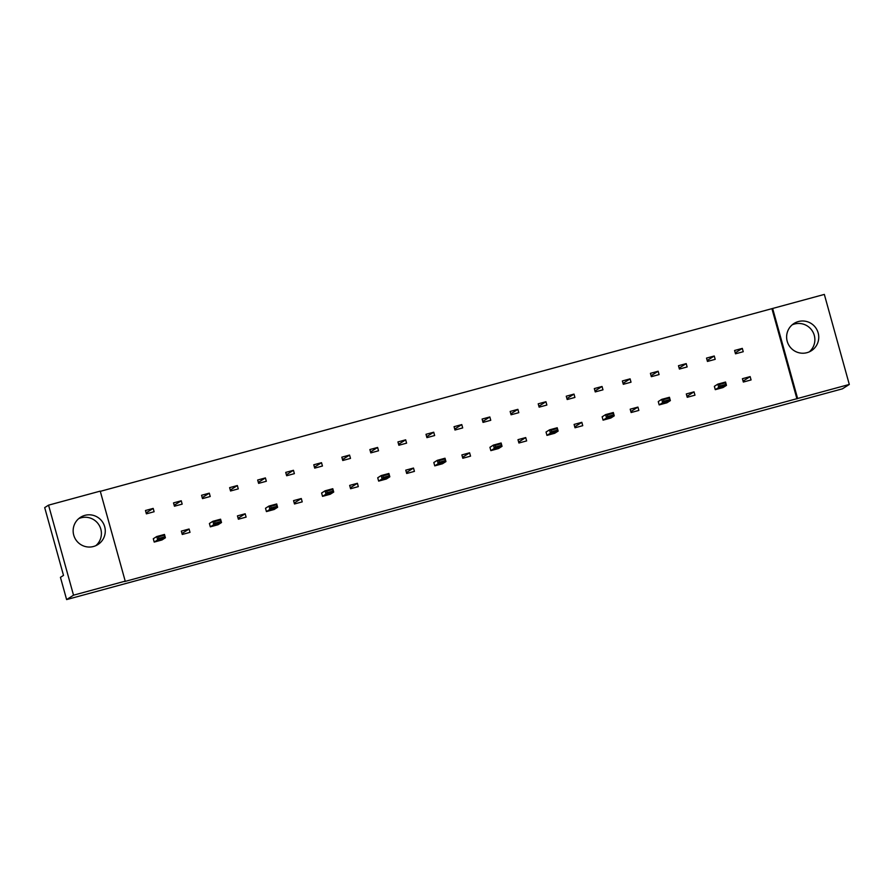 <?xml version="1.0" encoding="UTF-8"?>
<svg xmlns="http://www.w3.org/2000/svg" width="894" height="894" viewBox="0 0 894 894"><rect width="100%" height="100%" fill="white"/><g stroke="black" fill="none" stroke-linecap="round" stroke-linejoin="round"><path stroke-width="1.34" d="M84.874 515.369A16.159 16.014 -122.5 0 1 97.871 544.569A16.159 16.014 -122.5 0 1 74.548 537.395A16.159 16.014 -122.5 0 1 84.874 515.369M78.683 518.654A16.159 16.014 -122.5 0 1 95.848 545.653M798.364 321.549A16.159 16.014 -122.5 0 1 811.35 350.75A16.159 16.014 -122.5 0 1 788.027 343.587A16.159 16.014 -122.5 0 1 798.364 321.549M809.338 351.834A16.159 16.014 57.5 0 0 792.173 324.846M772.639 308.464L824.335 294.417L849.3 384.454L797.616 398.489L772.639 308.464L100.307 491.342M125.216 581.145L73.52 595.18L48.555 505.155L100.24 491.119L125.216 581.145L124.545 581.569L797.616 398.489M849.3 384.454L842.383 388.845L66.614 599.583L60.446 577.345L63.508 575.401L44.7 507.602L48.555 505.155M66.614 599.583L73.52 595.18M796.945 398.914L771.98 308.888M715.189 359.332L707.456 361.433L706.528 358.092L714.261 356.002L715.189 359.332M743.238 351.711L735.505 353.812L734.577 350.482L742.311 348.381L743.238 351.711M679.395 369.054L678.479 365.713L686.201 363.612L687.128 366.953L679.395 369.054M651.346 376.676L650.419 373.334L658.152 371.233L659.079 374.575L651.346 376.676M623.297 384.297L622.369 380.956L630.102 378.855L631.019 382.196L623.297 384.297M595.236 391.918L594.309 388.577L602.042 386.476L602.969 389.818L595.236 391.918M567.187 399.529L566.26 396.198L573.993 394.098L574.92 397.439L567.187 399.529M539.127 407.15L538.21 403.82L545.943 401.719L546.86 405.049L539.127 407.15M511.077 414.771L510.15 411.441L517.883 409.34L518.811 412.67L511.077 414.771M483.028 422.393L482.101 419.062L489.834 416.962L490.761 420.292L483.028 422.393M454.968 430.014L454.051 426.684L461.773 424.583L462.701 427.913L454.968 430.014M426.919 437.635L425.991 434.305L433.724 432.204L434.652 435.534L426.919 437.635M398.869 445.257L397.942 441.927L405.675 439.826L406.591 443.156L398.869 445.257M370.809 452.878L369.881 449.548L377.614 447.447L378.542 450.777L370.809 452.878M342.76 460.499L341.832 457.169L349.565 455.068L350.493 458.398L342.76 460.499M314.699 468.121L313.783 464.779L321.516 462.69L322.432 466.02L314.699 468.121M286.65 475.742L285.722 472.401L293.456 470.3L294.383 473.641L286.65 475.742M258.601 483.363L257.673 480.022L265.406 477.921L266.334 481.263L258.601 483.363M230.54 490.985L229.624 487.643L237.346 485.543L238.273 488.884L230.54 490.985M202.491 498.606L201.563 495.265L209.297 493.164L210.224 496.505L202.491 498.606M174.442 506.216L173.514 502.886L181.247 500.785L182.164 504.127L174.442 506.216M146.381 513.838L145.454 510.508L153.187 508.407L154.114 511.737L146.381 513.838M743.339 382.04L742.411 378.71L750.144 376.609L751.072 379.939L743.339 382.04M715.278 389.661L714.362 386.331L717.815 384.129L725.548 382.029L726.464 385.37L723.011 387.56L715.278 389.661L718.742 387.471L717.815 384.129L719.48 384.442L719.905 385.996L725.872 384.375L725.436 382.822L719.48 384.442M687.229 397.282L686.301 393.952L694.035 391.851L694.962 395.182L687.229 397.282M659.18 404.904L658.252 401.574L661.705 399.372L669.438 397.271L670.366 400.601L666.902 402.803L659.18 404.904L662.633 402.702L661.705 399.372L663.37 399.685L663.795 401.238L669.762 399.618L669.338 398.065L663.37 399.685M631.119 412.525L630.192 409.195L637.925 407.094L638.852 410.424L631.119 412.525M603.07 420.146L602.143 416.805L605.596 414.615L613.329 412.514L614.256 415.844L610.803 418.046L603.07 420.146L606.523 417.945L605.596 414.615L607.261 414.928L607.696 416.481L613.653 414.861L613.228 413.307L607.261 414.928M575.01 427.768L574.093 424.426L581.826 422.326L582.743 425.667L575.01 427.768M546.96 435.389L546.033 432.048L549.497 429.858L557.219 427.757L558.147 431.087L554.693 433.288L546.96 435.389L550.413 433.188L549.497 429.858L551.151 430.17L551.587 431.724L557.554 430.103L557.118 428.55L551.151 430.17M518.911 443.011L517.984 439.669L525.717 437.568L526.644 440.91L518.911 443.011M490.851 450.632L489.934 447.291L493.387 445.1L501.121 442.999L502.037 446.329L498.584 448.531L490.851 450.632L494.315 448.43L493.387 445.1L495.052 445.402L495.477 446.966L501.445 445.346L501.009 443.782L495.052 445.402M462.801 458.253L461.874 454.912L469.607 452.811L470.535 456.152L462.801 458.253M434.752 465.863L433.825 462.533L437.278 460.332L445.011 458.231L445.938 461.572L442.474 463.762L434.752 465.863L438.205 463.673L437.278 460.332L438.943 460.645L439.367 462.198L445.335 460.578L444.899 459.024L438.943 460.645M406.692 473.485L405.764 470.155L413.497 468.054L414.425 471.384L406.692 473.485M378.643 481.106L377.715 477.776L381.168 475.574L388.901 473.474L389.829 476.815L386.376 479.005L378.643 481.106L382.096 478.916L381.168 475.574L382.833 475.887L383.269 477.441L389.225 475.82L388.801 474.267L382.833 475.887M350.582 488.727L349.666 485.397L357.399 483.296L358.315 486.627L350.582 488.727M322.533 496.349L321.605 493.019L325.07 490.817L332.791 488.716L333.719 492.058L330.266 494.248L322.533 496.349L325.986 494.147L325.07 490.817L326.723 491.13L327.159 492.683L333.127 491.063L332.691 489.51L326.723 491.13M294.484 503.97L293.556 500.64L301.289 498.539L302.217 501.869L294.484 503.97M266.423 511.591L265.507 508.261L268.96 506.06L276.693 503.959L277.609 507.289L274.156 509.491L266.423 511.591L269.887 509.39L268.96 506.06L270.625 506.373L271.05 507.926L277.017 506.306L276.581 504.752L270.625 506.373M238.374 519.213L237.446 515.883L245.179 513.782L246.107 517.112L238.374 519.213M210.325 526.834L209.397 523.493L212.85 521.303L220.583 519.202L221.511 522.532L218.047 524.733L210.325 526.834L213.778 524.633L212.85 521.303L214.515 521.615L214.94 523.169L220.907 521.548L220.472 519.995L214.515 521.615M182.264 534.456L181.337 531.114L189.07 529.013L189.997 532.355L182.264 534.456M154.215 542.077L153.287 538.736L156.741 536.545L164.474 534.444L165.401 537.775L161.948 539.976L154.215 542.077L157.668 539.875L156.741 536.545L158.406 536.847L158.841 538.411L164.798 536.791L164.373 535.238L158.406 536.847M742.311 348.381L736.064 352.348L736.399 353.566M735.17 352.594L736.064 352.348M714.261 356.002L708.014 359.969L708.35 361.187M707.12 360.215L708.014 359.969M679.06 367.836L679.954 367.59L680.3 368.809M686.201 363.612L679.954 367.59M651.011 375.458L651.905 375.212L652.24 376.43M658.152 371.233L651.905 375.212M622.95 383.079L623.856 382.833L624.191 384.051M630.102 378.855L623.856 382.833M594.901 390.7L595.795 390.454L596.142 391.673M602.042 386.476L595.795 390.454M566.852 398.311L567.746 398.076L568.081 399.294M573.993 394.098L567.746 398.076M538.791 405.932L539.697 405.697L540.032 406.915M545.943 401.719L539.697 405.697M510.742 413.553L511.636 413.319L511.971 414.537M517.883 409.34L511.636 413.319M482.682 421.175L483.587 420.929L483.922 422.147M489.834 416.962L483.587 420.929M454.633 428.796L455.527 428.55L455.873 429.768M461.773 424.583L455.527 428.55M426.583 436.417L427.477 436.171L427.813 437.389M433.724 432.204L427.477 436.171M398.523 444.039L399.428 443.793L399.763 445.011M405.675 439.826L399.428 443.793M370.474 451.66L371.368 451.414L371.703 452.632M377.614 447.447L371.368 451.414M342.424 459.281L343.318 459.035L343.654 460.254M349.565 455.068L343.318 459.035M314.364 466.903L315.269 466.657L315.604 467.875M321.516 462.69L315.269 466.657M286.315 474.524L287.209 474.278L287.544 475.496M293.456 470.3L287.209 474.278M258.254 482.145L259.159 481.9L259.495 483.118M265.406 477.921L259.159 481.9M230.205 489.767L231.099 489.521L231.445 490.739M237.346 485.543L231.099 489.521M202.156 497.388L203.05 497.142L203.385 498.36M209.297 493.164L203.05 497.142M174.095 504.998L175 504.764L175.336 505.982M181.247 500.785L175 504.764M146.046 512.62L146.94 512.385L147.275 513.603M153.187 508.407L146.94 512.385M742.992 380.822L743.897 380.576L744.233 381.794M750.144 376.609L743.897 380.576M686.894 396.064L687.788 395.818L688.123 397.037M694.035 391.851L687.788 395.818M630.784 411.307L631.678 411.061L632.013 412.279M637.925 407.094L631.678 411.061M574.674 426.55L575.58 426.304L575.915 427.522M581.826 422.326L575.58 426.304M518.565 441.792L519.47 441.547L519.805 442.765M525.717 437.568L519.47 441.547M462.466 457.024L463.36 456.789L463.695 458.007M469.607 452.811L463.36 456.789M406.357 472.267L407.251 472.032L407.586 473.25M413.497 468.054L407.251 472.032M350.247 487.509L351.141 487.264L351.487 488.482M357.399 483.296L351.141 487.264M294.137 502.752L295.042 502.506L295.378 503.724M301.289 498.539L295.042 502.506M238.039 517.995L238.933 517.749L239.268 518.967M245.179 513.782L238.933 517.749M181.929 533.237L182.823 532.992L183.158 534.21M189.07 529.013L182.823 532.992M725.872 384.375L726.464 385.37L718.742 387.471L719.905 385.996M725.436 382.822L725.548 382.029M669.762 399.618L670.366 400.601L662.633 402.702L663.795 401.238M669.338 398.065L669.438 397.271M613.653 414.861L614.256 415.844L606.523 417.945L607.696 416.481M613.228 413.307L613.329 412.514M557.554 430.103L558.147 431.087L550.413 433.188L551.587 431.724M557.118 428.55L557.219 427.757M501.445 445.346L502.037 446.329L494.315 448.43L495.477 446.966M501.009 443.782L501.121 442.999M445.335 460.578L445.938 461.572L438.205 463.673L439.367 462.198M444.899 459.024L445.011 458.231M389.225 475.82L389.829 476.815L382.096 478.916L383.269 477.441M388.801 474.267L388.901 473.474M333.127 491.063L333.719 492.058L325.986 494.147L327.159 492.683M332.691 489.51L332.791 488.716M277.017 506.306L277.609 507.289L269.887 509.39L271.05 507.926M276.581 504.752L276.693 503.959M220.907 521.548L221.511 522.532L213.778 524.633L214.94 523.169M220.472 519.995L220.583 519.202M164.798 536.791L165.401 537.775L157.668 539.875L158.841 538.411M164.373 535.238L164.474 534.444"/></g></svg>

